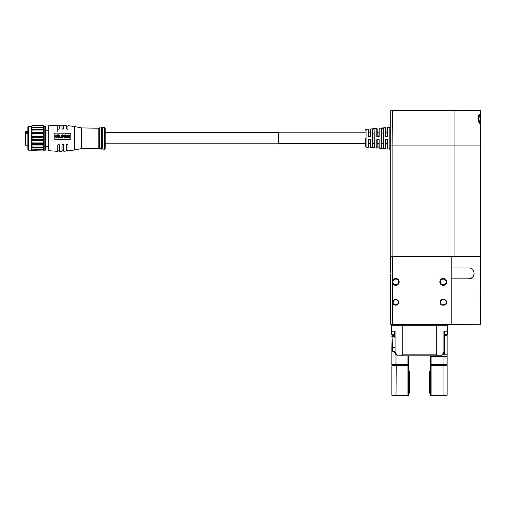 <?xml version="1.0" encoding="UTF-8"?>
<svg xmlns="http://www.w3.org/2000/svg" width="506" height="506" viewBox="0 0 506 506"><rect width="100%" height="100%" fill="white"/><g stroke="black" fill="none" stroke-linecap="round" stroke-linejoin="round"><path stroke-width="0.76" d="M395.705 305.188A2.891 2.891 0 0 1 392.814 302.297A2.891 2.891 0 0 1 395.705 299.407A2.891 2.891 0 0 1 398.595 302.297A2.891 2.891 0 0 1 395.705 305.188M395.705 299.748A2.549 2.549 0 0 0 393.156 302.297A2.549 2.549 0 0 0 395.705 304.846A2.549 2.549 0 0 0 398.254 302.297A2.549 2.549 0 0 0 395.705 299.748M392.308 282.437A3.441 3.441 0 0 0 395.705 285.34A3.441 3.441 0 0 0 399.145 281.899A3.441 3.441 0 0 0 395.705 278.458A3.441 3.441 0 0 0 392.308 281.361L392.308 324.226L480.7 324.226L480.7 297.37M395.705 279.091A2.802 2.802 0 0 0 392.903 281.899A2.802 2.802 0 0 0 395.705 284.701A2.802 2.802 0 0 0 398.513 281.899A2.802 2.802 0 0 0 395.705 279.091M443.3 278.458A3.441 3.441 0 0 0 439.859 281.899A3.441 3.441 0 0 0 443.3 285.34A3.441 3.441 0 0 0 446.747 281.899A3.441 3.441 0 0 0 443.3 278.458M443.3 279.091A2.802 2.802 0 0 0 440.498 281.899A2.802 2.802 0 0 0 443.3 284.701A2.802 2.802 0 0 0 446.109 281.899A2.802 2.802 0 0 0 443.3 279.091M390.607 273.936L390.607 324.226L392.378 324.397L390.607 324.226M480.479 293.796C480.719 298.401 480.719 298.401 480.479 293.796C480.719 289.192 480.719 289.192 480.479 293.796M468.195 278.838C471.573 279.097 473.546 277.282 474.122 273.398C473.553 269.515 471.573 267.699 468.195 267.959L451.801 267.959L451.801 278.838L468.195 278.838L472.187 277.712M442.877 299.407L443.73 299.407A2.891 2.891 0 0 1 446.615 302.297A2.891 2.891 0 0 1 443.73 305.188L442.877 305.188A2.891 2.891 0 0 1 439.986 302.297A2.891 2.891 0 0 1 442.877 299.407L442.877 299.748A2.549 2.549 0 0 0 440.328 302.297A2.549 2.549 0 0 0 442.877 304.846L443.73 304.846A2.549 2.549 0 0 0 446.279 302.297A2.549 2.549 0 0 0 443.73 299.748L442.877 299.748M390.607 272.86L390.607 256.403L480.7 256.403L480.7 290.229M392.308 256.403L392.308 281.361M472.25 277.667L473.572 275.972M472.857 269.717L472.199 269.091M480.7 324.226L392.378 324.397M480.7 110.719L480.7 256.403L454.932 256.403L454.932 145.905L480.7 145.905L454.932 145.905L454.932 110.719L390.777 110.719L391.283 110.207L480.188 110.207L480.7 110.719L454.932 110.719L454.907 110.207M390.777 110.719L390.777 145.905L454.932 145.905L392.137 145.905L392.137 256.403L390.777 256.403L390.777 145.905L392.137 145.905L392.346 110.207M480.7 291.627L480.7 296.858L480.7 291.627M431.061 356.35L431.061 364.681L430.555 364.681L430.555 356.35L447.127 356.35L447.127 364.681L443.009 364.681L443.009 356.35M430.555 365.705L431.061 365.705L431.061 364.681L443.009 364.681L442.731 365.193L431.061 365.193L446.615 365.193L442.731 365.193L443.009 365.705L431.061 365.705L431.061 395.281L443.009 395.281L443.009 365.705L447.127 365.705L447.127 395.281L446.615 395.793L431.061 395.793L431.061 395.281L430.555 395.281L430.555 365.705L431.061 365.193L430.555 364.681M442.193 354.826L447.127 354.826L447.127 335.649L444.578 335.446M430.555 356.35L430.555 355.844M447.127 354.826L447.127 356.35M447.127 365.705L446.615 365.193L447.127 364.681M401.328 395.793L392.39 395.793L391.878 395.281L391.878 365.705L407.944 365.705L407.944 395.281L395.996 395.281L396.274 365.193L407.944 365.193L407.944 365.705L408.456 365.705L408.456 395.281L407.944 395.281L407.944 395.793L398.583 395.793M391.878 395.281L395.996 395.281L396.274 395.793M395.097 351.253L394.522 351.765L393.061 351.765C392.283 351.588 391.891 350.241 391.878 347.717L391.878 364.681L392.39 365.193L396.274 365.193L392.39 365.193L391.878 365.705M408.456 365.705L407.944 365.193L396.274 365.193L395.996 364.681L407.944 364.681L407.944 355.844M407.944 395.793L408.456 395.281M408.456 391.543L409.303 391.543L409.303 393.238L408.456 393.238M409.303 391.543L409.303 373.011L408.456 373.011M409.303 371.309L408.456 371.309L409.303 371.309L409.303 373.011M442.731 395.793L443.009 395.281L447.127 395.281M437.684 395.793L440.422 395.793M431.061 395.793L430.555 395.281M430.555 373.011L429.702 373.011L429.702 391.543L430.555 391.543M430.555 393.238L429.702 393.238L429.702 391.543M429.702 373.011L429.702 371.309L430.555 371.309M395.066 343.941L395.066 350.747M395.066 333.745L395.066 340.544M395.066 332.044L394.433 332.044L394.433 331.196M394.522 351.765L395.996 354.826L396.812 354.826M394.522 352.271L395.167 352.271M395.996 354.826L395.996 364.681L391.878 364.681M395.066 333.233L394.433 333.233L394.433 332.044M391.878 347.717L392.087 335.446L392.378 347.344C392.352 349.76 392.738 351.063 393.541 351.253L395.066 351.253M394.769 337.141L394.433 337.141L394.433 333.233M394.522 332.044L394.522 333.233M408.456 355.844L408.456 364.681L407.944 364.681L407.944 365.193L408.456 364.681M391.878 335.895L392.321 335.446L394.433 335.446M393.061 351.765L393.541 351.253M402.789 325.244L436.216 325.244L436.216 354.143L438.297 355.844L397.589 355.844L395.066 352.106L395.066 331.196L391.834 331.196L391.834 334.257L391.454 334.257L391.454 325.244L402.789 325.244L402.789 354.143L436.216 354.143M436.216 325.244L447.551 325.244L447.551 334.257L447.171 334.257L447.171 331.196L443.939 331.196L443.939 352.106L441.415 355.844L438.297 355.844M400.714 355.844L402.789 354.143M394.092 331.196L394.092 334.257L391.834 334.257M447.171 334.257L444.919 334.257L444.919 331.196M442.902 353.802L444.578 353.802L444.578 331.196M444.236 354.143L444.578 353.802L442.674 354.143M480.536 118.714L479.435 123.262L477.898 118.708L479.435 114.16L480.536 118.714M479.245 123.129L480.15 118.714L479.245 114.293M480.333 122.079L480.491 120.51M278.585 132.819L365.275 132.819M278.585 143.698L365.275 143.698M378.88 139.96L376.806 139.669L379.19 139.662L378.874 147.954A0.342 0.342 0 0 0 379.19 148.296L385.306 148.827L385.673 148.492L385.673 139.96L385.338 139.694L385.338 148.827L385.306 139.662L387.685 139.662L387.375 148.701L389.854 149.226L389.854 127.291L390.777 128.138M370.379 139.96L368.305 139.669L370.689 139.669L370.379 147.208A0.342 0.342 0 0 0 370.689 147.55L376.806 148.087L376.806 139.669M381.056 148.359L381.056 128.157L383.434 127.948L383.434 148.568L381.056 148.359L381.088 128.157L383.124 128.309L383.124 148.201L381.416 148.056L381.416 128.461M374.63 133.091L372.928 133.091L372.916 129.213L374.94 128.695L374.63 147.455L372.555 147.607L372.555 128.91L374.94 128.695L374.94 147.815L372.555 147.607L372.928 147.214L372.928 143.426L374.63 143.426M368.665 136.557L368.678 129.511A0.342 0.342 0 0 0 368.305 129.175L368.305 136.848L370.379 136.557L370.689 128.967L370.689 136.848L370.379 136.557M372.587 128.91L372.916 129.213M383.434 127.948L383.124 128.309L383.434 127.948M383.124 133.091L381.429 133.091M479.271 114.286L479.802 114.868M479.846 114.989L479.966 115.539M480.061 116.285L480.093 116.677M480.491 116.867L480.434 116.127M480.352 115.45L480.226 114.843M478.796 119.701L478.568 122.11M478.151 116.544L478.151 120.871M385.667 139.96L387.375 139.96M368.678 139.96L368.678 146.999L368.678 139.96M376.806 148.087L377.179 147.746L377.179 139.96M372.928 147.214L372.928 129.302M381.429 138.258L381.429 143.426L383.124 143.426M379.19 136.848L376.806 136.848L378.88 136.557L379.19 128.22L379.19 136.848L378.88 136.557M377.179 136.557L377.179 128.771L376.806 128.429L376.806 136.848M387.685 136.854L385.306 136.854L385.306 127.689L385.673 128.024L385.673 136.557L387.375 136.557L387.685 127.48L387.685 136.854L387.375 136.557M368.678 129.511L368.678 132.819L370.379 132.819M381.416 148.056L381.088 148.359M385.306 136.854L385.338 127.683L385.338 136.822L385.667 136.557M374.94 147.815L374.63 147.455L374.94 147.815M383.434 148.568L383.124 148.201M370.689 136.848L368.305 136.848M365.275 138.258L365.275 146.297L365.275 138.258M27.849 127L28.361 126.361L28.361 150.155L27.849 149.649L27.849 127M32.099 139.403L32.099 137.676L31.252 136.456L31.252 126.361L32.099 125.551L43.32 125.551L44.167 126.361L44.167 150.155L43.32 150.959L32.099 150.699L31.252 149.529L32.099 149.827L31.252 147.543L32.099 147.297L32.099 146L31.252 144.438L32.099 143.679L32.099 142.072L31.252 140.586L32.099 139.403L43.32 139.403L44.167 140.586L43.32 142.072L32.099 142.072M45.869 130.769L45.869 149.517L45.869 146.335L48.247 146.335M48.247 130.181L45.869 130.181L45.869 146.335M74.597 149.972L67.968 150.889L67.968 145.058L67.115 144.096L66.267 145.026L66.267 151.041L63.718 151.212L63.718 144.988L62.864 144.046L62.017 144.975L62.017 151.281L59.468 151.326L59.468 144.969L58.62 144.027L57.766 144.969L57.766 151.319L48.247 150.668L48.247 125.849L57.766 125.197L57.766 128.492C58.329 129.416 58.898 129.416 59.468 128.492L59.468 125.191L62.017 125.235L62.017 128.505C62.599 129.428 63.161 129.435 63.718 128.518L63.718 125.305L66.267 125.475L66.267 128.549C66.862 129.473 67.431 129.485 67.968 128.581L67.968 125.627L74.597 126.544L74.597 149.972L81.396 148.612L81.396 127.904L74.597 126.544M70.859 138.783L70.859 134.027L70.005 133.198L55.046 133.11L54.199 133.926L54.199 138.688L55.046 139.548L70.005 139.637L70.859 138.733L70.005 139.637M59.468 145.07L58.62 144.128L57.766 145.07M63.718 145.095L62.864 144.14L62.017 145.077M67.968 145.159L67.115 144.191L66.267 145.127M81.396 148.612L98.822 148.29L98.822 128.107L99.163 127.765L99.163 148.751L98.822 148.41M99.328 148.751L99.163 127.765L99.328 148.751L99.669 148.41L99.669 128.107L101.371 127.828M101.371 127.79L101.712 127.329L101.712 149.188L101.371 148.846L101.371 127.79M102.218 148.846L102.218 127.664L104.344 127.208L104.344 149.308L102.218 148.846L101.883 149.188L101.883 127.329L102.218 127.664M105.197 148.34L105.197 143.78L278.585 143.78L278.585 132.73L105.197 132.73L105.197 128.176L105.197 148.34M105.197 132.73L105.197 143.78M66.267 147.967L67.115 147.214M54.199 138.688L55.046 139.492L70.005 139.586M57.766 128.6L57.766 131.446M65.11 136.209L64.755 137.487L64.015 137.461L63.68 136.209L64.015 137.411L64.755 137.436L65.11 136.209L64.768 134.994L63.876 135.191L63.68 136.209M66.495 135.266L66.141 136.392M65.9 136.38L66.684 137.581L65.9 136.43M66.684 137.581L66.141 136.342L66.495 135.21L65.363 134.874L65.363 137.613L65.363 134.925M56.653 137.398L55.869 137.455L55.559 136.215L55.869 137.404L56.653 137.347L56.881 136.671L56.653 137.347M56.881 136.671L55.989 137.151L55.97 135.254L56.508 135.235L56.855 135.627L55.97 135.304L55.761 136.158M60.834 137.531L60.1 137.208L59.898 134.843L59.898 137.531L60.834 137.531L59.898 137.581L59.898 134.893M62.472 137.594L62.472 134.906M63.478 135.222L62.668 135.165L63.478 135.222M63.37 136.367L62.668 136.31L63.37 136.367M68.38 137.657L69.499 137.619L68.38 137.657L68.38 134.969M69.461 135.298L68.582 135.228L69.461 135.298M69.404 136.114L68.582 136.418L69.404 136.43M61.074 137.588L62.187 137.537L61.074 137.588L61.074 134.9M62.187 137.537L61.27 137.215L61.27 136.291L62.099 136.297L61.27 135.975L61.27 135.159L62.156 135.165L61.27 135.21M62.099 136.297L61.27 136.291M57.172 137.531L57.336 136.709L57.956 136.709L58.361 137.531L57.956 136.759L57.336 136.759L57.172 137.588M67.912 137.461L67.121 137.505L66.811 136.259L67.121 137.455L67.912 137.411L68.133 136.74L67.912 137.411M68.133 136.74L67.247 137.196L67.228 135.298L67.76 135.292L68.108 135.69L67.228 135.349L67.02 136.158M59.563 135.576L59.512 135.899L59.563 135.576M59.638 136.797L59.316 137.537L58.506 137.581L59.316 137.487L59.638 136.797M66.457 136.146L66.495 135.21M65.565 137.569L65.565 136.361M56.855 135.576L56.64 135.007L55.9 134.963L55.559 136.165M62.668 137.543L62.668 136.31M63.37 136.316L62.668 135.994L62.668 135.165M63.478 135.172L62.472 134.849L62.472 137.537M69.499 137.619L68.582 137.284L68.582 136.361M69.404 136.38L68.582 136.051L68.582 135.228M69.461 135.247L68.38 134.912L68.38 137.607M62.156 135.165L61.074 134.843L61.074 137.531M58.361 137.531L57.532 134.843L56.957 137.537M68.108 135.64L67.893 135.064L67.153 135.013L66.811 136.209M59.594 137.151L59.341 134.925L58.506 134.843L58.506 137.531M64.034 135.374L64.844 135.633L64.901 136.215L63.882 136.209L64.034 135.374L64.844 135.633M66.197 136.013L65.565 136.051L65.565 135.172L66.197 136.013M57.393 136.418L57.633 135.121L57.899 136.418L57.393 136.418M59.404 136.968L58.702 137.208L58.702 136.278L59.272 136.323L59.404 136.968L59.272 136.373L58.702 136.329M59.215 135.931L58.702 135.962L58.702 135.153L59.335 135.33L59.215 135.931M65.565 135.172L65.565 136.108M66.318 135.905L65.565 135.222M57.633 135.121L57.393 136.468M57.899 136.468L57.633 135.172M59.404 137.025L59.385 136.531M59.335 135.38L58.702 135.21L58.702 136.013M44.167 140.586L31.252 140.586L31.252 136.456L32.099 134.988L43.32 134.988L44.167 136.456L43.32 137.676L32.099 137.676M43.32 139.403L43.32 137.676M44.167 132.54L43.32 133.356L32.099 133.356L31.252 132.54L44.167 132.54L43.32 130.972L43.32 129.631L31.252 129.315L44.167 129.315L43.32 129.631M43.32 134.988L43.32 133.356M44.167 127.17L31.252 127.17L32.099 125.95L43.32 125.95L44.167 127.17M31.252 129.315L32.099 127.835L43.32 127.835L43.32 126.936M43.32 127.835L44.167 129.315M45.869 149.649L45.357 150.155L45.357 126.361L44.167 126.361L43.32 125.614L32.099 125.614L31.252 126.361L28.361 126.361M43.32 125.95L43.32 125.614M32.099 149.827L44.167 149.529L43.32 150.699M32.099 147.297L44.167 147.543L43.32 148.998L32.099 148.998M43.32 149.827L43.32 148.998M32.099 143.679L43.32 143.679L44.167 144.438L43.32 146L32.099 146M43.32 147.297L43.32 146M43.32 143.679L43.32 142.072M31.252 136.456L44.167 136.456M44.167 144.438L31.252 144.438L31.252 140.586M32.099 134.988L32.099 133.356M44.167 147.543L31.252 147.543L31.252 144.438M31.252 132.54L32.099 130.972L43.32 130.972M32.099 130.972L32.099 129.631M32.099 127.835L32.099 126.936M31.252 147.543L31.252 150.155L32.099 150.699M32.099 150.959L43.32 150.959M32.099 125.95L32.099 125.614M27.849 133.673L25.3 133.894L25.3 144.178M25.3 132.23L27.849 131.876M25.3 131.705L25.642 132.389L27.849 132.389M25.3 134.52L25.3 132.186M25.3 133.799L25.3 133.382L25.3 133.894L25.642 133.559L25.642 145.228L25.3 144.887M25.3 138.049L25.3 138.467M25.3 140.263L25.3 140.681L25.3 140.263M25.3 142.61L25.3 143.021L25.3 142.61M451.801 324.397L451.801 278.838M451.801 267.959L451.801 256.403M442.877 304.846L442.877 305.188M443.73 299.407L443.73 299.748M443.73 304.846L443.73 305.188M394.433 336.294L391.878 336.294M394.769 347.344L391.878 347.344M385.306 148.827L385.306 139.662M387.685 139.662L387.685 149.036M368.305 129.175L366.053 129.372L366.053 147.145L368.305 147.341L368.305 139.669M370.689 139.669L370.689 147.55M379.19 139.662L379.19 148.296M101.883 127.329L101.883 149.188M27.849 131.288L25.642 131.288L25.642 133.015L27.849 133.015M27.849 133.559L25.642 133.559L25.3 132.812M480.358 290.4L480.7 290.735M480.358 297.199L480.7 296.858M440.751 325.244L440.751 324.397M398.254 325.244L398.254 324.397M478.461 121.857A13.618 13.618 0 0 0 478.461 115.558M385.673 143.698L387.375 143.698M368.678 143.698L370.379 143.698M377.179 143.698L378.874 143.698M377.179 132.819L378.874 132.819M385.673 132.819L387.375 132.819M368.305 147.341L368.678 146.999M389.854 149.226L390.777 148.378M370.689 128.967L376.806 128.429M379.19 128.22L385.306 127.689M387.685 127.48L389.854 127.291M366.053 147.145L365.275 146.297M366.053 129.372L365.275 130.219M45.357 126.361L45.869 126.867M98.822 128.227L81.396 127.904M101.371 148.688L99.669 148.41M104.344 149.308L105.197 148.454M104.344 127.208L105.197 128.056M99.328 127.765L99.669 128.107M57.766 125.709L59.468 125.697M66.267 150.529L67.968 150.377M62.017 150.769L63.718 150.699M59.468 150.82L57.766 150.807M66.267 125.988L67.968 126.139M62.017 125.747L63.718 125.817M45.357 150.155L44.167 150.155M31.252 150.155L28.361 150.155M25.642 145.228L27.849 145.228M25.642 131.288L25.3 131.63"/></g></svg>
